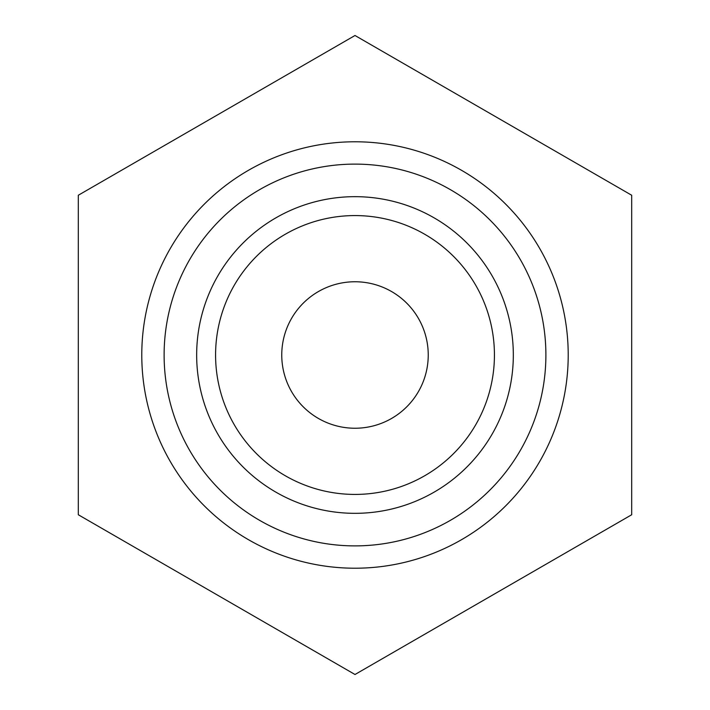 <?xml version="1.0" encoding="UTF-8"?>
<svg xmlns="http://www.w3.org/2000/svg" width="710" height="710" viewBox="0 0 710 710"><rect width="100%" height="100%" fill="white"/><g stroke="black" fill="none" stroke-linecap="round" stroke-linejoin="round"><path stroke-width="1.06" d="M631.696 514.75L631.696 195.25L355 35.5L78.304 195.25L78.304 514.75L355 674.5L631.696 514.75M141.778 355A213.222 213.222 0 0 0 461.606 539.653A213.222 213.222 0 0 0 461.606 170.347A213.222 213.222 0 0 0 141.778 355M196.661 355A158.339 158.339 0 0 0 434.165 492.119A158.339 158.339 0 0 0 434.165 217.881A158.339 158.339 0 0 0 196.661 355M215.583 355A139.417 139.417 0 0 0 424.713 475.744A139.417 139.417 0 0 0 424.713 234.256A139.417 139.417 0 0 0 215.583 355M281.755 355A73.245 73.245 0 0 0 391.618 418.43A73.245 73.245 0 0 0 391.618 291.57A73.245 73.245 0 0 0 281.755 355M164.116 355A190.883 190.883 0 0 0 450.442 520.315A190.883 190.883 0 0 0 450.442 189.685A190.883 190.883 0 0 0 164.116 355"/></g></svg>
